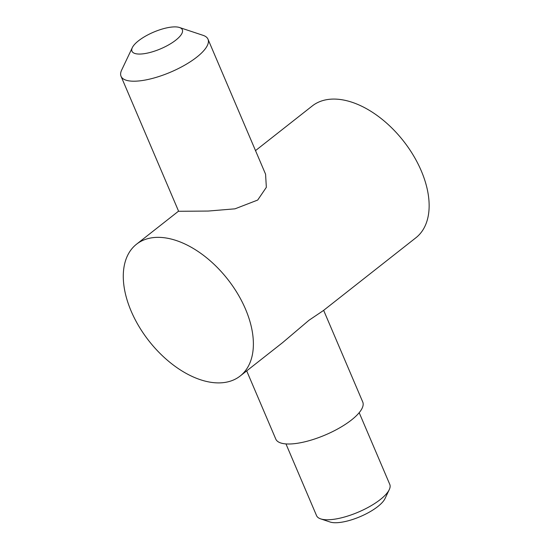 <?xml version="1.0" encoding="UTF-8"?>
<svg xmlns="http://www.w3.org/2000/svg" width="550" height="550" viewBox="0 0 550 550"><rect width="100%" height="100%" fill="white"/><g stroke="black" fill="none" stroke-linecap="round" stroke-linejoin="round"><path stroke-width="0.82" d="M240.171 376.014A83.834 50.009 51.8 0 1 131.168 311.156A83.834 50.009 51.8 0 1 136.496 244.234A83.834 50.009 51.8 0 1 245.499 309.093A83.834 50.009 51.8 0 1 240.171 376.014L282.583 342.65L308.969 320.272L323.297 310.619L415.924 237.744A83.834 50.009 -128.2 0 0 421.259 170.823A83.834 50.009 -128.2 0 0 312.256 105.964L255.516 150.604M246.696 370.879L275.791 439.092A47.266 15.627 -23.1 0 0 306.157 441.485A47.266 15.627 -23.1 0 0 351.498 419.966A47.266 15.627 -23.1 0 0 362.746 402.002L323.647 310.344M179.486 27.5L203.094 35.344A47.266 15.627 156.9 0 1 207.996 39.201L265.574 174.199L266.344 187.33L257.696 200.056L235.001 208.828L208.223 211.056L178.626 211.289L121.041 76.292A47.266 15.627 156.9 0 1 121.653 70.077L132.33 47.609A27.362 9.047 156.9 0 1 138.49 40.81A27.362 9.047 156.9 0 1 179.486 27.5A27.362 9.047 156.9 0 1 175.808 40.136A27.362 9.047 156.9 0 1 145.365 53.494A27.362 9.047 156.9 0 1 132.33 47.609M207.996 39.201A47.266 15.627 156.9 0 1 196.749 57.166A47.266 15.627 156.9 0 1 151.408 78.684A47.266 15.627 156.9 0 1 121.041 76.292M285.966 443.919L316.553 515.632A39.806 13.159 -23.1 0 0 320.684 518.884A39.806 13.159 -23.1 0 0 380.304 499.531A39.806 13.159 -23.1 0 0 389.263 489.631A39.806 13.159 -23.1 0 0 389.778 484.399L359.184 412.686M320.684 518.884L330.124 522.026A31.845 10.526 -23.1 0 0 377.822 506.536A31.845 10.526 -23.1 0 0 384.993 498.623L389.263 489.631M178.564 211.145L136.496 244.234"/></g></svg>
